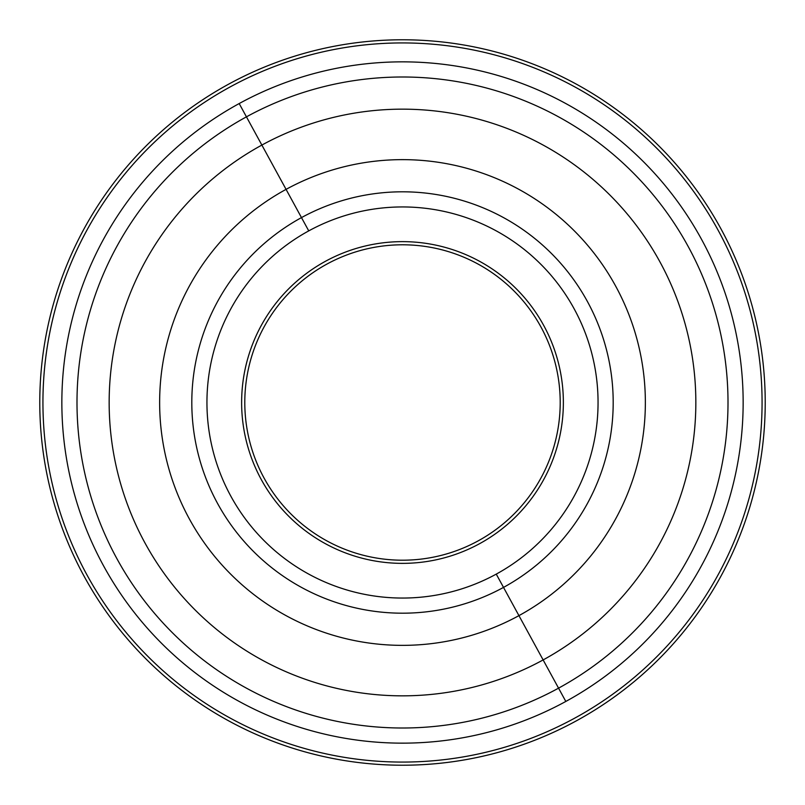 <?xml version="1.0" encoding="UTF-8"?>
<svg xmlns="http://www.w3.org/2000/svg" width="805" height="805" viewBox="0 0 805 805"><rect width="100%" height="100%" fill="white"/><g stroke="black" fill="none" stroke-linecap="round" stroke-linejoin="round"><path stroke-width="1.21" d="M558.559 688.154L565.814 701.447A340.646 340.646 0 0 1 103.553 565.814A340.646 340.646 0 0 1 239.186 103.553L246.441 116.846A325.502 325.502 0 0 0 116.846 558.559A325.502 325.502 0 0 0 558.559 688.154A325.502 325.502 0 0 0 688.154 246.441A325.502 325.502 0 0 0 246.441 116.846L239.186 103.553A340.646 340.646 0 0 1 701.447 239.186A340.646 340.646 0 0 1 565.814 701.447L558.559 688.154A325.502 325.502 0 0 1 116.846 558.559A325.502 325.502 0 0 1 246.441 116.846L261.867 145.071A293.332 293.332 0 0 0 145.071 543.134A293.332 293.332 0 0 0 543.134 659.929L558.559 688.154L543.134 659.929A293.332 293.332 0 0 0 659.929 261.867A293.332 293.332 0 0 0 261.867 145.071L246.441 116.846A325.502 325.502 0 0 1 688.154 246.441A325.502 325.502 0 0 1 558.559 688.154M762.073 402.5A359.573 359.573 0 0 1 402.5 762.073A359.573 359.573 0 0 1 230.109 86.95A359.573 359.573 0 0 1 762.073 402.5M239.186 103.553A340.646 340.646 0 0 0 103.553 565.814A340.646 340.646 0 0 0 565.814 701.447A340.646 340.646 0 0 0 701.447 239.186A340.646 340.646 0 0 0 239.186 103.553M543.134 659.929A293.332 293.332 0 0 1 145.071 543.134A293.332 293.332 0 0 1 261.867 145.071L286.067 189.366A242.869 242.869 0 0 0 189.366 518.933A242.869 242.869 0 0 0 518.933 615.634L543.134 659.929L518.933 615.634A242.869 242.869 0 0 0 615.634 286.067A242.869 242.869 0 0 0 286.067 189.366L261.867 145.071A293.332 293.332 0 0 1 659.929 261.867A293.332 293.332 0 0 1 543.134 659.929M503.517 587.398L518.933 615.634A242.869 242.869 0 0 1 189.366 518.933A242.869 242.869 0 0 1 286.067 189.366L301.483 217.602A210.699 210.699 0 0 0 217.602 503.517A210.699 210.699 0 0 0 503.517 587.398A210.699 210.699 0 0 0 587.398 301.483A210.699 210.699 0 0 0 301.483 217.602L286.067 189.366A242.869 242.869 0 0 1 615.634 286.067A242.869 242.869 0 0 1 518.933 615.634L503.517 587.398A210.699 210.699 0 0 1 217.602 503.517A210.699 210.699 0 0 1 301.483 217.602L308.748 230.884A195.555 195.555 0 0 0 230.884 496.252A195.555 195.555 0 0 0 496.252 574.116L503.517 587.398L496.252 574.116A195.555 195.555 0 0 0 574.116 308.748A195.555 195.555 0 0 0 308.748 230.884L301.483 217.602A210.699 210.699 0 0 1 587.398 301.483A210.699 210.699 0 0 1 503.517 587.398M308.748 230.884A195.555 195.555 0 0 1 574.116 308.748A195.555 195.555 0 0 1 496.252 574.116A195.555 195.555 0 0 1 230.884 496.252A195.555 195.555 0 0 1 308.748 230.884M325.381 261.333A160.859 160.859 0 0 0 429.186 561.135A160.859 160.859 0 0 0 554.504 349.863A160.859 160.859 0 0 0 241.641 402.5M478.11 540.9A157.71 157.71 0 0 1 264.1 478.11A157.71 157.71 0 0 1 326.89 264.1A157.71 157.71 0 0 0 264.1 478.11A157.71 157.71 0 0 0 478.11 540.9A157.71 157.71 0 0 0 540.9 326.89A157.71 157.71 0 0 0 326.89 264.1A157.71 157.71 0 0 1 540.9 326.89A157.71 157.71 0 0 1 478.11 540.9A157.71 157.71 0 0 1 264.1 478.11A157.71 157.71 0 0 1 326.89 264.1M228.6 84.183A362.723 362.723 0 0 0 84.183 576.4A362.723 362.723 0 0 0 576.4 720.817A362.723 362.723 0 0 0 720.817 228.6A362.723 362.723 0 0 0 228.6 84.183A362.723 362.723 0 0 1 720.817 228.6A362.723 362.723 0 0 1 576.4 720.817A362.723 362.723 0 0 1 84.183 576.4A362.723 362.723 0 0 1 228.6 84.183M402.5 42.927A359.573 359.573 0 0 0 42.927 402.5"/></g></svg>

